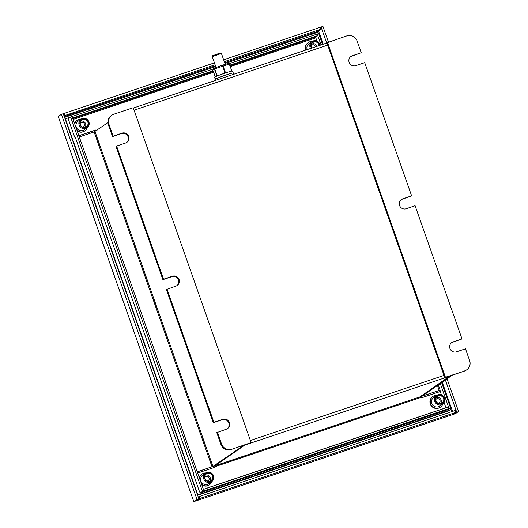 <?xml version="1.0" encoding="UTF-8"?>
<svg xmlns="http://www.w3.org/2000/svg" width="528" height="528" viewBox="0 0 528 528"><rect width="100%" height="100%" fill="white"/><g stroke="black" fill="none" stroke-linecap="round" stroke-linejoin="round"><path stroke-width="0.79" d="M78.896 135.775L95.509 130.192L96.525 130.403A2.422 0.535 -108.6 0 0 96.565 130.515M305.369 47.17L305.441 46.702M77.207 130.984A6.534 6.362 55.1 0 0 82.988 131.881L82.724 131.96M78.863 135.676L95.819 129.98L96.868 130.304M316.846 41.078L315.605 37.019L317.592 35.64L229.792 65.149M214.454 467.419L215.292 466.58L420.05 397.756L421.067 397.967L440.253 391.519L441.474 394.977M432.439 407.022L431.937 406.573M429.997 401.069L430.069 400.594M436.781 395.32A6.534 6.362 55.1 0 0 432.94 396.429L432.63 396.64A6.534 6.362 55.1 0 0 438.53 408.157L438.266 408.243M201.835 484.882A6.534 6.362 55.1 0 0 207.616 485.78L207.352 485.859M444.088 402.409L445.975 407.768L203.392 489.311M197.67 473.055L214.625 467.359L215.292 466.58L215.18 465.716L244.82 445.071A2.422 0.535 -108.6 0 0 244.919 444.873M449.684 376.048A2.422 0.535 71.4 0 1 449.585 376.246L419.938 396.891L215.18 465.716M440.121 391.565L440.114 390.106L422.162 396.152L451.823 375.494L450.292 375.844L420.611 396.422M440.114 390.251L420.684 396.64M446.978 409.913A2.422 0.535 -108.6 0 0 447.051 409.913A2.422 0.535 -108.6 0 0 447.084 409.893L450.562 408.005L441.619 382.602M322.529 44.438L318.701 33.561L317.209 34.063L321.037 44.939M449.071 408.514L440.273 383.533M448.51 409.411A2.422 0.535 -108.6 0 0 448.549 409.405A2.422 0.535 -108.6 0 0 448.576 409.391L450.562 408.005M244.042 445.17L212.936 466.468L197.228 471.801M203.953 490.901L72.092 116.457L70.594 116.959L202.462 491.403L203.953 490.901L200.475 492.789L202.462 491.403M193.505 473.068L75.577 138.131L74.653 137.128L68.957 120.945A2.422 0.535 71.4 0 1 68.607 118.345L70.594 116.959M193.505 473.002L193.512 474.639L199.208 490.822A2.422 0.535 -108.6 0 0 200.442 492.802A2.422 0.535 -108.6 0 0 200.475 492.789M75.577 138.131L193.459 473.055M212.032 466.825L94.109 131.954L79.299 136.93M244.075 445.322L214.427 465.967L197.261 471.9M94.109 131.954L107.917 122.615M97.218 130.06L96.525 130.403M214.685 465.788A2.422 0.535 -108.6 0 0 214.988 466.798M420.05 397.756L419.938 396.891M202.013 492.254A2.422 0.535 -108.6 0 0 202.085 492.254A2.422 0.535 -108.6 0 0 202.118 492.235L204.105 490.855L203.432 489.423M202.085 492.254L446.906 409.959A2.422 0.535 71.4 0 1 446.906 409.959A2.422 0.535 71.4 0 1 446.866 409.966M202.118 492.235L446.932 409.946L448.919 408.56L448.384 407.042L203.57 489.331M448.919 408.56L204.105 490.855M228.512 63.875L317.057 34.115L317.592 35.64M213.187 69.029L72.105 116.497M72.244 116.404L72.64 118.021M212.975 70.805L72.778 117.929M116.609 146.045L116.002 146.467L162.901 279.655L163.515 279.233L116.609 146.045L125.578 143.029A5.254 5.115 55.1 0 0 128.41 135.782A5.254 5.115 55.1 0 0 122.093 133.135L113.124 136.151L108.973 124.351L108.359 124.78A8.085 7.867 -124.9 0 1 111.217 115.632L111.824 115.21A8.085 7.867 55.1 0 0 108.973 124.351M113.124 136.151L112.517 136.574L108.359 124.78M111.824 115.21A8.085 7.867 55.1 0 1 113.764 114.233L133.195 107.699L251.123 442.57L231.079 449.526A8.085 7.867 -124.9 0 1 220.928 444.431L216.77 432.63L226.354 429.191A5.254 5.115 -124.9 0 0 229.178 421.945A5.254 5.115 -124.9 0 0 222.869 419.298L222.255 419.72A5.254 5.115 -124.9 0 1 227.297 428.756M163.515 279.233L172.484 276.217A5.254 5.115 -124.9 0 1 177.223 285.476A5.254 5.115 -124.9 0 1 175.963 286.11L166.386 289.549L213.292 422.737L222.255 419.72M222.869 419.298L213.899 422.314L167 289.126M220.928 444.431L221.536 444.002L217.384 432.208M221.536 444.002A8.085 7.867 55.1 0 0 231.693 449.104M251.123 442.57L231.079 449.526M162.901 279.655L171.871 276.639A5.254 5.115 -124.9 0 1 176.913 285.674M126.529 142.6A5.254 5.115 55.1 0 0 121.486 133.564L112.517 136.574M213.899 422.314L213.292 422.737M361.231 52.754L352.262 55.77A5.254 5.115 -124.9 0 0 349.437 63.017A5.254 5.115 -124.9 0 0 355.747 65.663L364.716 62.647L411.616 195.835L402.653 198.851A5.254 5.115 -124.9 0 0 399.821 206.098A5.254 5.115 -124.9 0 0 406.138 208.745L415.1 205.729L462.007 338.917L453.037 341.933A5.254 5.115 55.1 0 0 450.212 349.173A5.254 5.115 55.1 0 0 456.522 351.826L465.491 348.81L469.643 360.604A8.085 7.867 55.1 0 1 466.792 369.752L466.178 370.181A8.085 7.867 -124.9 0 1 464.237 371.151L444.807 377.685L326.885 42.814L346.922 35.858A8.085 7.867 55.1 0 1 357.08 40.96L361.231 52.754L351.655 56.192A5.254 5.115 -124.9 0 0 350.704 56.628M462.007 338.917L452.423 342.355A5.254 5.115 55.1 0 0 451.48 342.791M464.237 371.151L445.421 377.263L327.492 42.392M464.851 370.729A8.085 7.867 55.1 0 0 466.792 369.752M401.095 199.709A5.254 5.115 -124.9 0 1 402.039 199.274L411.616 195.835M445.421 377.263L444.807 377.685M436.801 397.016A4.039 3.934 -124.9 0 1 442.748 397.043A4.039 3.934 -124.9 0 1 442.141 403.003A4.039 3.934 -124.9 0 1 436.801 397.016M438.53 408.157A6.534 6.362 55.1 0 0 440.101 407.372L440.405 407.154A6.534 6.362 55.1 0 0 442.781 403.933M432.94 396.429A6.534 6.362 55.1 0 0 431.95 406.058A6.534 6.362 55.1 0 0 440.405 407.154M436.399 396.733A4.448 4.33 55.1 0 0 436.907 402.956A4.448 4.33 55.1 0 0 443.058 402.6A4.448 4.33 55.1 0 0 442.55 396.376A4.448 4.33 55.1 0 0 436.399 396.733M443.513 403.24A5.254 5.115 -124.9 0 1 435.778 403.201A5.254 5.115 -124.9 0 1 436.57 395.459A5.254 5.115 -124.9 0 1 443.513 403.24M436.57 395.459L433.666 397.478A5.254 5.115 55.1 0 0 432.874 405.227A5.254 5.115 55.1 0 0 439.672 406.105L442.576 404.085M208.065 481.107A4.039 3.934 -124.9 0 1 206.461 473.867A4.039 3.934 -124.9 0 1 212.645 476.408A4.039 3.934 -124.9 0 1 208.065 481.107M201.61 484.249A6.534 6.362 55.1 0 0 211.86 481.556M207.616 485.78A6.534 6.362 55.1 0 0 209.18 484.988L209.491 484.777M208.032 481.602A4.448 4.33 55.1 0 0 213.107 478.183A4.448 4.33 55.1 0 0 209.59 472.969A4.448 4.33 55.1 0 0 204.514 476.388A4.448 4.33 55.1 0 0 208.032 481.602M209.576 472.289A5.254 5.115 -124.9 0 1 211.662 481.701A5.254 5.115 -124.9 0 1 203.623 478.401A5.254 5.115 -124.9 0 1 209.576 472.289M205.656 473.075L202.752 475.101A5.254 5.115 55.1 0 0 204.838 484.513A5.254 5.115 55.1 0 0 208.758 483.727L211.662 481.701M205.867 472.943A6.534 6.362 55.1 0 0 199.439 478.091M202.019 474.052L201.716 474.263A6.534 6.362 55.1 0 0 199.287 477.655M311.85 48.028A4.039 3.934 -124.9 0 1 315.85 41.943A4.039 3.934 -124.9 0 1 319.09 45.593M312.154 41.422A6.534 6.362 55.1 0 0 306.029 49.988M308.312 42.53L308.002 42.748A6.534 6.362 55.1 0 0 305.686 50.101M319.447 45.474A4.448 4.33 55.1 0 0 311.441 43.27A4.448 4.33 55.1 0 0 311.487 48.147M310.543 48.47A5.254 5.115 -124.9 0 1 315.869 40.775A5.254 5.115 -124.9 0 1 320.054 45.269M311.942 41.56L309.045 43.586A5.254 5.115 55.1 0 0 307.21 49.586M87.107 126.034A4.039 3.934 -124.9 0 1 81.16 126.007A4.039 3.934 -124.9 0 1 81.767 120.047A4.039 3.934 -124.9 0 1 87.107 126.034M81.239 119.044A6.534 6.362 55.1 0 0 77.392 120.153L77.088 120.364A6.534 6.362 55.1 0 0 74.659 123.757M76.982 130.357A6.534 6.362 55.1 0 0 87.239 127.657M77.392 120.153A6.534 6.362 55.1 0 0 74.818 124.192M87.516 126.324A4.448 4.33 55.1 0 0 87.008 120.1A4.448 4.33 55.1 0 0 80.85 120.45A4.448 4.33 55.1 0 0 81.358 126.674A4.448 4.33 55.1 0 0 87.516 126.324M80.091 120.028A5.254 5.115 -124.9 0 1 87.826 120.061A5.254 5.115 -124.9 0 1 87.034 127.809A5.254 5.115 -124.9 0 1 80.091 120.028M81.028 119.183L78.124 121.202A5.254 5.115 55.1 0 0 77.332 128.944A5.254 5.115 55.1 0 0 84.13 129.829L87.034 127.809M82.988 131.881A6.534 6.362 55.1 0 0 84.559 131.089L84.863 130.878M212.771 55.664L220.374 52.952L221.404 53.44L212.269 56.661L216.097 67.558M225.245 64.337L221.404 53.44M449.902 408.467L450.404 409.88L449.176 410.731L197.63 495.284M450.404 409.88L197.809 494.782L65.413 118.813L70.283 117.176M453.552 414.308L455.42 413.681L458.555 411.503L453.479 414.097M326.707 43.032L321.07 27.027L322.938 26.4L328.456 42.068M447.044 378.82L458.555 411.503M445.368 379.988L456.687 412.13M321.07 27.027L320.404 27.496M224.954 63.499L317.975 32.228L317.863 31.363L320.998 29.179L224.314 61.677M215.114 64.772L64 115.81M223.641 59.776L320.324 27.278L320.998 29.179M214.447 62.872L64 113.441L64.667 115.342M64 113.441L63.327 113.903M196.192 500.65A2.831 0.627 -108.6 0 0 196.442 500.742A2.831 0.627 -108.6 0 0 196.482 500.722L199.617 498.538L198.944 496.637L455.268 410.48L455.941 412.381L452.806 414.559A2.831 0.627 71.4 0 1 452.773 414.579A2.831 0.627 71.4 0 1 452.734 414.586M199.617 498.538L455.941 412.381M198.271 497.105L198.944 496.637M58.252 116.497L193.69 501.316L58.318 116.906L58.252 116.497L61.387 114.319L196.997 499.415L198.865 498.788L63.254 113.692L61.387 114.319M196.997 499.415L193.868 501.6L195.736 500.973L198.865 498.788M82.777 127.116A2.422 2.363 55.1 0 0 84.44 124.014A2.422 2.363 55.1 0 0 80.117 123.539M85.127 127.261A3.96 3.854 55.1 0 0 80.678 121.216M316.582 46.438A3.96 3.854 55.1 0 0 313.579 43.52M315.46 46.814A2.422 2.363 55.1 0 0 311.17 45.712M207.57 480.968A2.422 2.363 55.1 0 0 209.068 477.913A2.422 2.363 55.1 0 0 204.811 477.332M209.807 481.081A3.96 3.854 55.1 0 0 205.326 475.108M440.603 403.636A3.96 3.854 55.1 0 0 436.498 397.419M438.385 403.379A2.422 2.363 55.1 0 0 439.982 400.297A2.422 2.363 55.1 0 0 435.864 399.524M233.878 74.237L233.442 73.003A9.702 0.614 160.6 0 0 226.123 74.95A9.702 0.614 160.6 0 0 215.14 79.451L215.483 80.421M233.251 72.956L232.591 71.082A9.537 0.601 160.6 0 0 225.397 72.989A9.537 0.601 160.6 0 0 214.889 77.141L215.576 79.088M215.259 79.292L214.599 77.418A9.537 0.601 160.6 0 1 214.691 77.279L214.909 77.2M214.691 77.279L215.371 79.207M213.431 69.722L213.18 69.016A8.085 0.508 -19.4 0 1 222.334 65.267A8.085 0.508 -19.4 0 1 228.433 63.65L228.631 64.198M215.411 76.85L212.764 70.191L214.738 68.897L229.39 63.994L231.667 70.508M219.714 75.035L216.737 75.577L216.124 76.758M227.476 72.31L224.895 72.508L222.519 73.993M231.482 71.174L231.541 70.574L229.931 71.577M231.686 70.554L229.231 64.027M73.135 119.427L213.49 72.25M230.307 66.601L315.724 37.891M449.585 376.246L244.82 445.071M133.32 108.042L326.938 42.959L133.313 108.042M250.384 440.484L444.008 375.401M327.69 45.098L134.066 110.18M439.217 390.463L437.461 385.493M440.114 390.106L438.286 384.919M212.936 466.468L95.007 131.597M315.605 37.019L230.017 65.789M213.206 71.445L72.851 118.615M447.084 409.893L448.576 409.391M172.484 276.217L171.871 276.639M122.093 133.135L121.486 133.564M402.653 198.851L402.039 199.274M352.262 55.77L351.655 56.192M453.037 341.933L452.423 342.355M317.975 32.228L318.476 33.64M450.358 408.151L451.612 411.708M64.561 117.414L215.754 66.587M318.536 30.895L323.222 44.207M442.233 382.166L452.529 411.398M317.863 31.363L224.671 62.687M215.47 65.782L64.277 116.602M196.482 500.722L452.806 414.559M214.738 68.897L217.041 75.445M224.895 72.508L222.592 65.96M223.04 65.809L225.344 72.356M216.737 75.577L214.434 69.029M201.934 492.301L200.442 492.802M447.051 409.913L448.549 409.405M212.764 55.631L212.269 56.661M317.935 31.654L317.757 31.984M196.442 500.742L452.773 414.579M215.061 76.718L212.764 70.191M231.686 70.521L229.39 63.994"/></g></svg>
